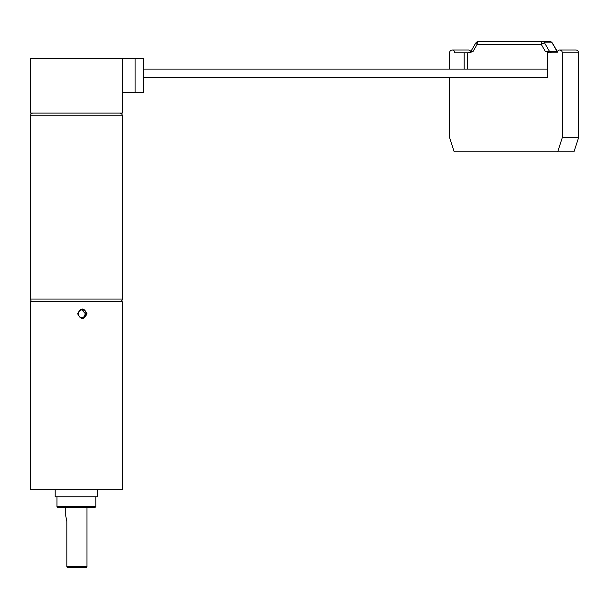 <?xml version="1.0" encoding="UTF-8"?>
<svg xmlns="http://www.w3.org/2000/svg" width="609" height="609" viewBox="0 0 609 609"><rect width="100%" height="100%" fill="white"/><g stroke="black" fill="none" stroke-linecap="round" stroke-linejoin="round"><path stroke-width="0.91" d="M30.45 299.065L122.31 299.065L122.31 115.771L30.45 115.771L30.45 299.065A2.687 2.687 0 0 0 33.137 301.752M122.31 299.065A2.687 2.687 0 0 1 119.623 301.752M122.31 115.771A2.687 2.687 0 0 0 119.623 113.084M30.45 115.771A2.687 2.687 0 0 1 33.137 113.084M552.333 43.216A2.824 0.571 150 0 0 552.378 42.973A2.824 0.571 150 0 0 552.142 42.889A2.824 2.611 90 0 0 549.927 41.564L542.345 41.564A2.824 2.611 -90 0 1 544.56 42.889A2.824 0.571 150 0 0 541.264 44.388A2.824 1.081 -90 0 1 542.345 41.564L478.21 41.564A2.824 1.081 90 0 0 477.129 44.388A2.824 0.571 -150 0 1 475.758 42.973A2.824 0.571 -150 0 1 475.994 42.889A2.824 2.611 90 0 1 478.21 41.564L475.758 42.973L470.963 51.285M549.242 52.869L545.344 51.453L557.136 51.537A2.824 2.611 -90 0 0 557.288 51.78M557.136 51.537L552.142 42.889L544.56 42.889L549.554 51.537A2.824 2.611 90 0 0 551.769 52.869L557.09 52.869L547.719 52.869L547.719 77.602L464.172 77.602M471.206 51.186L473.048 51.453L469.151 52.869L467.423 52.869L467.423 69.121L547.719 69.121L143.709 69.121M557.09 52.869A2.824 2.611 90 0 1 559.701 50.037A2.824 2.611 90 0 1 562.313 52.869L562.313 137.664L578.55 137.664L578.55 52.869L562.313 52.869M559.701 50.037L575.939 50.037A2.824 2.611 90 0 1 578.55 52.869M578.55 137.664L573.982 151.793L557.737 151.793L562.313 137.664M449.587 77.602L449.587 137.664L454.154 151.793L557.737 151.793M449.587 69.121L449.587 52.869A2.824 2.611 90 0 1 452.198 50.037L468.435 50.037A2.824 2.611 90 0 1 470.848 51.78M452.198 50.037A2.824 2.611 90 0 1 454.809 52.869L464.172 52.869L464.172 69.121M467.423 52.869L464.172 52.869M472.995 51.537L471.001 51.537L471.343 51.186M469.151 52.869L470.049 52.511A2.824 2.611 90 0 1 469.204 52.831M471.001 51.537A2.824 2.611 90 0 1 470.049 52.511L470.133 52.305M122.31 58.677L30.45 58.677L30.45 113.084L122.31 113.084L122.31 58.677L135.122 58.677L135.122 92.591L122.31 92.591M135.122 92.591L143.709 92.591L143.709 58.677L135.122 58.677M522.499 77.602L547.719 77.602M65.78 507.373L65.78 516.059L66.83 521.51L66.83 566.735L86.98 566.735L86.98 507.373M95.811 506.673L95.103 507.373L57.657 507.373L56.949 506.673L95.811 506.673L95.811 496.777M55.183 489.712L55.183 496.777L97.577 496.777L97.577 489.712M86.988 313.764C83.913 320.098 80.807 320.098 77.663 313.764C80.799 307.423 83.913 307.423 86.988 313.764M30.45 301.752L122.31 301.752L122.31 489.712L30.45 489.712L30.45 301.752M78.363 313.764A3.89 3.852 90 0 0 82.223 317.647A3.89 3.852 90 0 0 86.075 313.764A3.89 3.852 90 0 0 82.223 309.874A3.89 3.852 90 0 0 78.363 313.764M81.895 309.89L85.405 313.764L83.806 316.924M86.98 566.735L86.272 567.436L67.203 567.436L66.83 566.735M545.344 51.453L541.264 44.388L477.129 44.388L473.048 51.453M557.174 51.285L552.378 42.973M468.382 52.869L469.927 52.328M538.15 77.602L530.325 77.602M143.709 77.602L545.976 77.602M56.949 506.673L56.949 496.777"/></g></svg>
